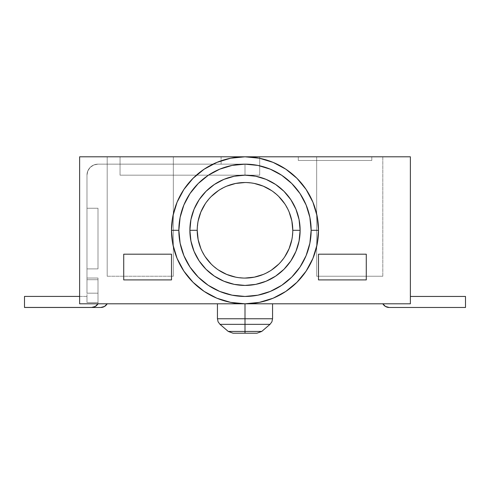 <?xml version="1.0" encoding="UTF-8"?>
<svg xmlns="http://www.w3.org/2000/svg" width="490" height="490" viewBox="0 0 490 490"><rect width="100%" height="100%" fill="white"/><g stroke="black" fill="none" stroke-linecap="round" stroke-linejoin="round"><path stroke-width="0.37" stroke-dasharray="2.45 1.84" d="M245 303.763L245 318.763L245 303.763L272.562 303.763L245 303.8A73.5 73.5 0 0 0 318.5 230.3A73.5 73.5 0 0 0 245 156.8A73.5 73.5 0 0 0 171.5 230.3L171.5 230.3A73.5 73.5 0 0 0 245 303.8L272.562 303.763L217.438 303.763L272.562 303.763L217.438 303.763L272.562 303.763L217.438 303.763L245 303.763L245 318.763L272.562 318.763L245 318.763L272.562 318.763L245 318.763L245 303.763L217.438 303.763L245 303.763L245 318.763L272.562 318.763L217.438 318.763L245 318.763L217.438 318.763L245 318.763L245 303.763M245 324.337L270.002 324.337L245 324.337L245 331.424L245 324.337L270.002 324.337L245 324.337L270.002 324.337L245 324.337L245 331.424L261.764 331.424L245 331.424L261.764 331.424L245 331.424L245 333.2L256.974 333.2L245 333.2L245 324.337L219.998 324.337L245 324.337L219.998 324.337L245 324.337L245 331.424L261.764 331.424L245 331.424L245 333.2L245 331.424L228.236 331.424L245 331.424L245 333.2L256.974 333.2L233.026 333.2L256.974 333.2L233.026 333.2L245 333.2L233.026 333.2L245 333.2L245 331.424L228.236 331.424L245 331.424L245 324.337L219.998 324.337L245 324.337M197.225 230.3A47.775 47.775 0 0 0 245 278.075A47.775 47.775 0 0 0 292.775 230.3A47.775 47.775 0 0 0 245 182.525A47.775 47.775 0 0 0 197.225 230.3L198.144 220.978M93.406 303.763L410.375 303.8L79.625 303.8L410.375 303.8L396.594 303.8L410.375 303.8L410.375 156.8L79.625 156.8L120.05 156.8L120.05 164.15L98 164.15L93.78 164.989L90.203 167.378L87.814 170.955L86.975 175.175L86.975 278.038L98 278.038L98 303.763L93.406 303.763L98 303.763L98 278.038L86.975 278.038L86.975 175.175L87.814 170.955L90.203 167.378L93.78 164.989L98 164.15L120.05 164.15L120.05 156.8L79.625 156.8L79.625 303.8L79.625 156.8L79.625 303.8L93.406 303.8L79.625 303.8L79.625 156.8L79.625 303.8L79.625 296.45L79.625 303.8L396.594 303.763L93.406 303.8L396.594 303.763L93.406 303.763L98 303.763L98 278.038L98 303.763L98 278.038L98 303.763L93.406 303.763L107.188 303.763L93.406 303.763L107.188 303.763L104.493 306.477L100.799 307.475L24.5 307.475L24.5 296.45L79.625 296.45L79.625 303.8L79.625 156.8L120.05 156.8L120.05 164.15L245 164.15L245 175.175L120.05 175.175L259.7 175.175L259.7 156.8L221.113 156.8L221.113 164.15L221.113 156.8L120.05 156.8L259.7 156.8L79.625 156.8L107.188 156.8L107.188 276.238L173.338 276.238L173.338 156.8L316.663 156.8L316.663 276.238L382.812 276.238L382.812 156.8L410.375 156.8L410.375 303.8L79.625 303.8L93.406 303.8L79.625 303.8L79.625 296.45L24.5 296.45L24.5 307.475L24.5 296.45L24.5 307.475L100.799 307.475L104.493 306.477L107.188 303.763L93.406 303.763L107.188 303.763A7.35 7.35 0 0 1 100.799 307.475L24.5 307.475L100.799 307.475A7.35 7.35 0 0 0 107.188 303.763L104.493 306.477L100.799 307.475L24.5 307.475L24.5 296.45L79.625 296.45L24.5 296.45L79.625 296.45L79.625 303.8L93.406 303.8L79.625 303.8L79.625 296.45L24.5 296.45L24.5 307.475L100.799 307.475A7.35 7.35 0 0 0 107.188 303.763L93.406 303.763M86.975 278.038L86.975 175.175L86.975 302.526L86.975 278.038L98 278.038L86.975 278.038L98 278.038L86.975 278.038L98 278.038L98 279.716L86.975 279.716L86.975 293.173L98 293.173L98 279.716L98 293.173L86.975 293.173L86.975 279.716L98 279.716L86.975 279.716L86.975 278.038L86.975 279.716L98 279.716L98 278.038L86.975 278.038M86.975 268.888L86.975 208.25L86.975 268.888L98 268.888L98 208.25L86.975 208.25L86.975 268.888L98 268.888L86.975 268.888L86.975 208.25L98 208.25L98 268.888L86.975 268.888M298.288 156.8L371.788 156.8L298.288 156.8L298.288 160.475L298.288 156.8L371.788 156.8L371.788 160.475L298.288 160.475L298.288 156.8L298.288 160.475L371.788 160.475L371.788 156.8L371.788 160.475L371.788 156.8L298.288 156.8M289.137 212.017L284.721 203.76M278.779 196.521L271.54 190.579M254.322 183.444L245 182.525M226.717 186.163L218.46 190.579M211.221 196.521L205.279 203.76M200.863 248.583L205.279 256.84M211.221 264.079L218.46 270.021M235.678 277.156L245 278.075M263.283 274.437L271.54 270.021M278.779 264.079L284.721 256.84M291.856 239.622L292.775 230.3M123.725 254.188L123.725 279.913L171.5 279.913L171.5 254.188L123.725 254.188L123.725 279.913L171.5 279.913L171.5 254.188L123.725 254.188M366.275 254.188L318.5 254.188L318.5 279.913L366.275 279.913L366.275 254.188L318.5 254.188L318.5 279.913L366.275 279.913L366.275 254.188M382.812 156.8L382.812 276.238L382.812 156.8L382.812 276.238L316.663 276.238L316.663 156.8L316.663 276.238L382.812 276.238L316.663 276.238L316.663 156.8L382.812 156.8M107.188 276.238L107.188 156.8L107.188 276.238L173.338 276.238L107.188 276.238L107.188 156.8L173.338 156.8L173.338 276.238L173.338 156.8L173.338 276.238L107.188 276.238M298.288 160.475L371.788 160.475L298.288 160.475M245 331.424L228.236 331.424L245 331.424M245 318.763L217.438 318.763L245 318.763M259.7 156.8L259.7 175.175L120.05 175.175L120.05 156.8L259.7 156.8L259.7 175.175L259.7 156.8M98 302.526L86.975 302.526L86.975 296.413L24.5 296.413L24.5 307.438L91.636 307.438L95.311 306.452L98 303.763L98 302.526L97.982 303.8A7.35 7.35 0 0 0 98 303.763A7.35 7.35 0 0 1 91.636 307.438L24.5 307.438L24.5 296.413L86.975 296.413L86.975 302.526L98 302.526L98 293.173L86.975 293.173L86.975 302.526L98 302.526L86.975 302.526L86.975 293.173L98 293.173L98 302.526M79.625 296.413L86.975 296.413L79.625 296.413M120.05 164.15L245 164.15L98 164.15L120.05 164.15L120.05 175.175L245 175.175L245 164.15L120.05 164.15M98 208.25L86.975 208.25L98 208.25L98 268.888L98 208.25M245 175.175L245 164.15L245 175.175M98 164.15A11.025 11.025 0 0 0 86.975 175.175A11.025 11.025 0 0 1 98 164.15M396.594 303.763L382.812 303.763L385.507 306.477L382.812 303.763L396.594 303.763L382.812 303.763A7.35 7.35 0 0 0 389.201 307.475L465.5 307.475L465.5 296.45L410.375 296.45L410.375 303.8L396.594 303.8L410.375 303.8L410.375 296.45L465.5 296.45L465.5 307.475L465.5 296.45L465.5 307.475L389.201 307.475L385.507 306.477L382.831 303.8A7.35 7.35 0 0 1 382.812 303.763L396.594 303.763M410.375 296.45L465.5 296.45L410.375 296.45L410.375 303.8L396.594 303.8L410.375 303.8L410.375 296.45L465.5 296.45L465.5 307.475L389.201 307.475L465.5 307.475L465.5 296.45L410.375 296.45M389.201 307.475L465.5 307.475L389.201 307.475A7.35 7.35 0 0 1 382.812 303.763A7.35 7.35 0 0 0 389.201 307.475L385.507 306.477M24.5 307.438L24.5 296.45L24.5 307.438M79.625 296.45L24.5 296.45L79.625 296.45M272.562 303.8L272.562 318.763L271.895 321.832L270.002 324.337L261.764 331.424M228.236 331.424L219.998 324.337L218.105 321.832L217.438 318.763L217.438 303.8"/><path stroke-width="0.73" d="M245 303.8L245 318.763L272.562 318.763L245 318.763L245 324.337L270.002 324.337L245 324.337L245 331.424L261.764 331.424L245 331.424L245 333.2L256.974 333.2L233.026 333.2L245 333.2L245 331.424L228.236 331.424L245 331.424L245 324.337L219.998 324.337L245 324.337L245 318.763L217.438 318.763L245 318.763L245 303.8L79.625 303.8L79.625 156.8L245 156.8L230.661 158.215L216.874 162.392L204.165 169.185L193.029 178.329L183.885 189.465L177.092 202.174L172.915 215.961L171.5 230.3L178.85 230.3A66.15 66.15 0 0 1 245 164.15A66.15 66.15 0 0 1 311.15 230.3L318.5 230.3A73.5 73.5 0 0 0 245 156.8A73.5 73.5 0 0 0 171.5 230.3A73.5 73.5 0 0 1 245 156.8A73.5 73.5 0 0 1 318.5 230.3L317.085 215.961L312.908 202.174L306.115 189.465L296.971 178.329L285.835 169.185L273.126 162.392L259.339 158.215L245 156.8L410.375 156.8L410.375 303.8L79.625 303.8L79.625 156.8L410.375 156.8L410.375 303.8L245 303.8L259.339 302.385L273.126 298.208L285.835 291.415L296.971 282.271L306.115 271.135L312.908 258.426L317.085 244.639L318.5 230.3A73.5 73.5 0 0 1 245 303.8A73.5 73.5 0 0 1 171.5 230.3L172.915 244.639L177.092 258.426L183.885 271.135L193.029 282.271L204.165 291.415L216.874 298.208L230.661 302.385L245 303.8M292.775 230.3A47.775 47.775 0 0 1 245 278.075A47.775 47.775 0 0 1 197.225 230.3L189.875 230.3A55.125 55.125 0 0 0 245 285.425A55.125 55.125 0 0 0 300.125 230.3A55.125 55.125 0 0 0 245 175.175A55.125 55.125 0 0 0 189.875 230.3L197.225 230.3A47.775 47.775 0 0 1 245 182.525A47.775 47.775 0 0 1 292.775 230.3L300.125 230.3L299.065 241.056L295.929 251.395L290.833 260.925L283.98 269.279L275.625 276.133L266.095 281.229L255.756 284.365L245 285.425L234.245 284.365L223.906 281.229L214.375 276.133L206.021 269.279L199.167 260.925L194.071 251.395L190.935 241.056L189.875 230.3L190.935 219.545L194.071 209.206L199.167 199.675L206.021 191.321L214.375 184.467L223.906 179.371L234.245 176.235L245 175.175L255.756 176.235L266.095 179.371L275.625 184.467L283.98 191.321L290.833 199.675L295.929 209.206L299.065 219.545L300.125 230.3L292.775 230.3A47.775 47.775 0 0 1 245 278.075A47.775 47.775 0 0 1 197.225 230.3A47.775 47.775 0 0 1 245 182.525A47.775 47.775 0 0 1 292.775 230.3L291.856 220.978L289.137 212.017M171.5 279.913L171.5 254.188L123.725 254.188L123.725 279.913L171.5 279.913L123.725 279.913L123.725 254.188L171.5 254.188L171.5 279.913M318.5 279.913L366.275 279.913L366.275 254.188L318.5 254.188L318.5 279.913L318.5 254.188L366.275 254.188L366.275 279.913L318.5 279.913M311.15 230.3L309.876 217.395L306.115 204.985L300.003 193.55L291.777 183.523L281.75 175.298L270.315 169.185L257.905 165.424L245 164.15L232.095 165.424L219.685 169.185L208.25 175.298L198.223 183.523L189.998 193.55L183.885 204.985L180.124 217.395L178.85 230.3L180.124 243.205L183.885 255.615L189.998 267.05L198.223 277.077L208.25 285.303L219.685 291.415L232.095 295.176L245 296.45L257.905 295.176L270.315 291.415L281.75 285.303L291.777 277.077L300.003 267.05L306.115 255.615L309.876 243.205L311.15 230.3A66.15 66.15 0 0 1 245 296.45A66.15 66.15 0 0 1 178.85 230.3L171.5 230.3A73.5 73.5 0 0 0 245 303.8A73.5 73.5 0 0 0 318.5 230.3L311.15 230.3M284.721 203.76L278.779 196.521M271.54 190.579L263.283 186.163L254.322 183.444M245 182.525L235.678 183.444L226.717 186.163M218.46 190.579L211.221 196.521M205.279 203.76L200.863 212.017L198.144 220.978M197.225 230.3L198.144 239.622L200.863 248.583M205.279 256.84L211.221 264.079M218.46 270.021L226.717 274.437L235.678 277.156M245 278.075L254.322 277.156L263.283 274.437M271.54 270.021L278.779 264.079M284.721 256.84L289.137 248.583L291.856 239.622M24.5 307.438L91.636 307.438L24.5 307.438L24.5 296.413L79.625 296.413L24.5 296.413L24.5 307.438M98 303.763L95.311 306.452L91.636 307.438A7.35 7.35 0 0 0 97.982 303.8M382.812 303.763L385.507 306.477L389.201 307.475L465.5 307.475L465.5 296.45L410.375 296.45L465.5 296.45L465.5 307.475L389.201 307.475A7.35 7.35 0 0 1 382.831 303.8M385.507 306.477L389.201 307.475M107.169 303.8A7.35 7.35 0 0 1 100.799 307.475L24.5 307.475L100.799 307.475L104.493 306.477L107.188 303.763M261.764 331.424L256.974 333.2L261.764 331.424L270.002 324.337L271.895 321.832L272.562 318.763L272.562 303.763M228.236 331.424L233.026 333.2L228.236 331.424L219.998 324.337L218.105 321.832L217.438 318.763L217.438 303.763"/></g></svg>
